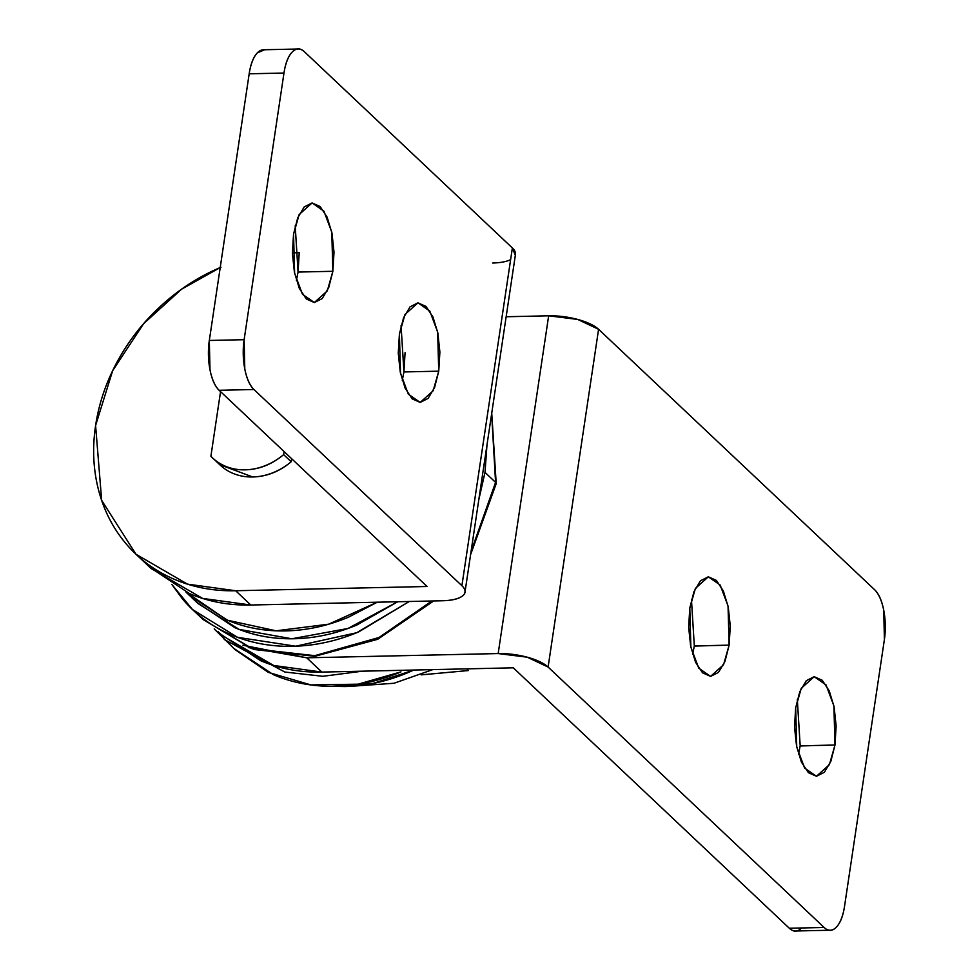 <?xml version="1.0" encoding="UTF-8"?>
<svg xmlns="http://www.w3.org/2000/svg" width="980" height="980" viewBox="0 0 980 980"><rect width="100%" height="100%" fill="white"/><g stroke="black" fill="none" stroke-linecap="round" stroke-linejoin="round"><path stroke-width="1.47" d="M800.17 745.952L834.985 745.033L829.399 764.657L816.438 776.283L804.605 768.038L796.752 747.091L795.662 707.94L799.803 691.66L806.307 680.683L814.184 676.69L822.232 680.267L829.239 690.888L834.115 706.923L836.136 725.935L834.985 745.033L830.844 761.313L824.352 772.289L816.475 776.283L808.414 772.706L801.42 762.085L796.544 746.05L794.523 727.038L795.662 707.94L801.248 688.327L814.221 676.69L826.042 684.934L833.907 705.894L834.985 745.033L800.182 745.805L797.316 699.561M694.293 646.065L729.12 645.146L723.534 664.771L710.561 676.396L698.74 668.152L690.876 647.204L689.798 608.053L693.938 591.773L700.443 580.797L708.32 576.804L716.368 580.38L723.363 591.001L728.25 607.037L730.272 626.049L729.12 645.146L724.98 661.427L718.475 672.403L710.598 676.396L702.55 672.819L695.555 662.198L690.667 646.163L688.646 627.151L689.798 608.053L695.384 588.441L708.356 576.804L720.178 585.048L728.042 606.008L729.12 645.146L694.318 645.918L691.451 599.674M248.283 647.547L306.752 657.813L498.171 653.562L548.653 315.805L506.146 316.748L548.653 315.805L577.686 319.431L598.584 329.292L874.601 589.715L598.584 329.292L548.102 667.049L527.216 657.188L498.171 653.562L306.752 657.813L321.881 672.084C299.954 672.562 279.508 668.752 260.533 660.63L220.806 634.256M513.299 667.821L321.881 672.084L513.299 667.821L789.317 928.244L824.119 927.472L548.102 667.049L824.119 927.472C828.296 931.417 832.375 931.306 836.369 927.154C840.362 922.989 843.094 916.006 844.552 906.194L884.401 639.536L883.74 610.221C881.816 600.495 878.778 593.66 874.601 589.715A38.318 16.011 -91.3 0 1 884.401 639.536L844.552 906.194A38.318 16.011 -91.3 0 1 830.526 930.216A38.318 16.011 -91.3 0 1 824.119 927.472L789.317 928.244L513.299 667.821M801.567 927.925C797.573 932.078 793.494 932.188 789.317 928.244A38.318 16.011 88.7 0 0 795.723 930.988M218.185 631.782L222.215 635.591L273.69 665.481L321.881 672.084L306.752 657.813L242.893 645.244M598.584 329.292A38.318 13.267 -171.5 0 0 548.653 315.805L498.171 653.562A38.318 13.267 8.5 0 1 548.102 667.049L598.584 329.292M692.664 654.297L694.318 645.918M798.529 754.183L800.182 745.805M299.206 252.803L298.067 272.06L332.869 271.289L327.283 290.901L314.31 302.538L302.489 294.294L294.625 273.334L293.547 234.196L292.395 253.293L294.417 272.305L299.304 288.341L306.299 298.961L314.347 302.538L322.224 298.545L328.729 287.569L332.869 271.289L334.009 252.191L331.987 233.179L327.112 217.144L320.117 206.523L312.057 202.946L304.192 206.939L297.687 217.915L293.547 234.196L299.133 214.571L312.093 202.934L323.927 211.19L331.779 232.138L332.869 271.289L298.067 272.06L295.201 225.817M405.071 352.69L403.932 371.947L438.734 371.175L433.148 390.787L420.175 402.425L408.354 394.18L400.502 373.221L399.411 334.082L398.26 353.18L400.281 372.192L405.169 388.227L412.163 398.848L420.212 402.425L428.089 398.431L434.593 387.455L438.734 371.175L439.885 352.077L437.864 333.065L432.976 317.03L425.982 306.409L417.933 302.832L410.057 306.826L403.552 317.802L399.411 334.082L404.997 314.457L417.97 302.82L429.791 311.077L437.656 332.024L438.734 371.175L403.932 371.947L401.065 325.703M515.333 255.302L512.369 247.965L461.899 585.721L253.93 389.513L461.899 585.721C466.076 589.654 466.235 593.096 462.389 596.036C458.554 598.976 451.829 600.544 442.213 600.765L250.794 605.015L235.666 590.744L427.084 586.493L219.128 390.285L427.084 586.493L235.666 590.744L187.486 584.141L136 554.251L101.663 500.388L95.599 425.541C92.243 447.934 93.222 469.383 98.515 489.877C103.819 510.384 113.031 528.379 126.163 543.876C139.307 559.372 155.355 571.168 174.33 579.29C193.305 587.412 213.75 591.234 235.666 590.744L250.794 605.015C228.867 605.493 208.422 601.683 189.446 593.562L149.72 567.2M253.93 389.513L219.128 390.285L253.93 389.513C249.765 385.569 246.715 378.733 244.792 369.007L244.13 339.693L283.98 73.035C285.45 63.222 288.169 56.24 292.163 52.075C296.156 47.922 300.235 47.812 304.413 51.756L512.369 247.965L304.413 51.756A38.318 16.011 -91.3 0 0 298.006 49.012A38.318 16.011 -91.3 0 0 283.98 73.035L244.13 339.693L209.316 340.464L209.989 369.779C211.913 379.505 214.951 386.341 219.128 390.285A38.318 16.011 88.7 0 1 209.316 340.464L249.177 73.806L209.316 340.464L244.13 339.693A38.318 16.011 -91.3 0 0 253.93 389.513M264.661 49.747L257.36 52.847C253.367 57.012 250.635 63.994 249.177 73.806L283.98 73.035L249.177 73.806A38.318 16.011 88.7 0 1 263.191 49.784M296.413 280.439L298.043 272.207M402.278 380.326L403.907 372.094M299.206 252.693L292.383 252.852L299.206 252.693M515.431 254.579A38.318 13.267 -171.5 0 0 512.369 247.965L461.899 585.721A38.318 13.267 8.5 0 1 464.961 592.337A38.318 13.267 8.5 0 1 442.213 600.765L250.794 605.015L202.603 598.413L151.128 568.523L137.727 555.88M220.966 267.246C199.43 276.262 179.732 288.867 161.859 305.05C143.987 321.22 129.323 339.754 117.833 360.628C106.355 381.502 98.943 403.135 95.599 425.541L112.651 370.71L143.607 323.694L181.594 289.186L220.218 267.565M492.695 263.007A38.318 13.267 -171.5 0 0 510.629 259.651M191.418 597.322L198.083 603.594L239.047 629.368L291.807 638.776L347.9 628.499L397.709 601.745M377.239 602.198L328.655 624.187L276.078 630.814L227.581 620.254L189.765 595.754L185.967 592.018M185.943 592.006L226.674 619.862C244.951 627.69 264.637 631.365 285.756 630.899C306.875 630.422 327.798 625.852 348.537 617.155L377.288 602.198M397.745 601.745L356.855 625.007C336.115 633.692 315.193 638.274 294.074 638.74C272.954 639.217 253.269 635.542 234.992 627.715L196.723 602.32M421.559 674.84L468.416 670.541L466.627 668.862L468.416 670.541L421.241 674.853M210.896 456.239L220.549 391.62L210.896 456.239C219.765 465.61 231.17 470.143 245.11 469.837C259.063 469.53 271.901 464.459 283.637 454.622L291.195 461.752L291.648 458.701L291.195 461.752L283.637 454.622A59.388 49.882 133.3 0 1 212.746 458.077A59.388 49.882 133.3 0 1 210.896 456.239M284.09 451.572L283.637 454.622L284.09 451.572M220.304 465.206A59.388 49.882 -46.7 0 0 291.195 461.752C279.459 471.588 266.621 476.66 252.668 476.966L219.704 464.643M433.687 600.948L377.655 639.315L314.776 656.318L253.698 649.458L203.081 619.507L251.811 648.613L314.764 655.657L379.064 637.478L431.862 600.985L379.064 637.478L314.764 655.657L251.811 648.613L203.081 619.507L194.236 611.165M486.962 445.153L485.002 472.385L495.586 482.38L491.642 413.829L495.586 482.38A7.668 2.658 8.5 0 1 496.199 483.704A7.668 2.658 -171.5 0 0 495.586 482.38L471.049 551.556L495.586 482.38L485.002 472.385L478.828 499.531M409.273 601.487L356.671 632.737L295.703 646.212L237.564 637.331L192.496 609.523L171.831 584.448L182.574 599.062C195.816 614.681 211.999 626.575 231.121 634.758C250.243 642.941 270.848 646.788 292.947 646.298C315.033 645.808 336.936 641.018 358.643 631.929L409.285 601.487M486.925 445.337L485.002 472.385L478.804 499.714M362.404 671.178L322.824 676.298L284.812 672.023L224.249 639.487L284.812 672.023L322.824 676.298L362.404 671.178M214.216 628.915L234.833 649.471L268.373 672.403L310.832 684.91L358.153 684.175L400.991 671.876C379.285 680.978 357.382 685.767 335.295 686.257C313.196 686.747 292.591 682.901 273.469 674.718L233.424 648.135M331.865 686.294L373.454 683.33L413.829 670.038M413.842 670.038L407.521 672.807C386.782 681.504 365.859 686.073 344.74 686.551L331.644 686.294M353.719 686.098L393.985 683.268L432.805 669.61L393.985 683.268L353.719 686.098M830.281 930.228L795.478 931M263.449 49.772L298.251 49M515.468 254.396L464.986 592.153M220.157 465.059L212.587 457.93M491.74 413.144L496.211 483.667L470.596 554.643"/></g></svg>
